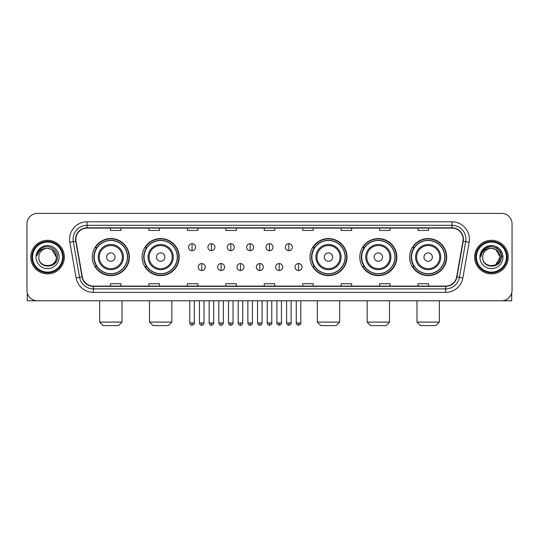 <?xml version="1.0" encoding="UTF-8"?>
<svg xmlns="http://www.w3.org/2000/svg" width="539" height="539" viewBox="0 0 539 539"><rect width="100%" height="100%" fill="white"/><g stroke="black" fill="none" stroke-linecap="round" stroke-linejoin="round"><path stroke-width="0.81" d="M409.647 257.096A18.521 18.521 0 0 0 428.168 275.618A18.521 18.521 0 0 0 446.696 257.096A18.521 18.521 0 0 0 428.168 238.568A18.521 18.521 0 0 0 409.647 257.096M359.809 257.096A18.521 18.521 0 0 0 378.331 275.618A18.521 18.521 0 0 0 396.859 257.096A18.521 18.521 0 0 0 378.331 238.568A18.521 18.521 0 0 0 359.809 257.096M309.972 257.096A18.521 18.521 0 0 0 328.494 275.618A18.521 18.521 0 0 0 347.015 257.096A18.521 18.521 0 0 0 328.494 238.568A18.521 18.521 0 0 0 309.972 257.096M142.141 257.096A18.521 18.521 0 0 0 160.669 275.618A18.521 18.521 0 0 0 179.191 257.096A18.521 18.521 0 0 0 160.669 238.568A18.521 18.521 0 0 0 142.141 257.096M92.304 257.096A18.521 18.521 0 0 0 110.832 275.618A18.521 18.521 0 0 0 129.353 257.096A18.521 18.521 0 0 0 110.832 238.568A18.521 18.521 0 0 0 92.304 257.096M96.75 266.529A16.952 16.952 0 0 1 96.75 247.657M146.588 266.529A16.952 16.952 0 0 1 146.588 247.657M314.412 266.529A16.952 16.952 0 0 1 314.412 247.657M364.249 266.529A16.952 16.952 0 0 1 364.249 247.657M414.087 266.529A16.952 16.952 0 0 1 414.087 247.657M26.95 223.894L26.95 290.292A10.484 10.484 0 0 0 37.434 300.782L501.566 300.782A10.484 10.484 0 0 0 512.05 290.292L512.05 223.894A10.484 10.484 0 0 0 501.566 213.404L37.434 213.404A10.484 10.484 0 0 0 26.95 223.894L26.95 290.292M30.797 257.096A16.776 16.776 0 0 0 47.573 273.866A16.776 16.776 0 0 0 64.343 257.096A16.776 16.776 0 0 0 47.573 240.32A16.776 16.776 0 0 0 30.797 257.096A16.776 16.776 0 0 0 47.573 273.866A16.776 16.776 0 0 0 64.343 257.096A16.776 16.776 0 0 0 47.573 240.32A16.776 16.776 0 0 0 30.797 257.096M474.657 257.096A16.776 16.776 0 0 0 491.427 273.866A16.776 16.776 0 0 0 508.203 257.096A16.776 16.776 0 0 0 491.427 240.32A16.776 16.776 0 0 0 474.657 257.096A16.776 16.776 0 0 0 491.427 273.866A16.776 16.776 0 0 0 508.203 257.096A16.776 16.776 0 0 0 491.427 240.32A16.776 16.776 0 0 0 474.657 257.096M75.878 239.269A11.184 11.184 0 0 1 87.062 228.085L451.938 228.085A11.184 11.184 0 0 1 462.954 241.209L456.668 276.857A11.184 11.184 0 0 1 445.652 286.101L93.348 286.101A11.184 11.184 0 0 1 82.332 276.857L76.046 241.209A11.184 11.184 0 0 1 75.878 239.269M75.601 239.269A11.46 11.46 0 0 0 75.777 241.256L82.063 276.905A11.46 11.46 0 0 0 93.348 286.377L445.652 286.377A11.46 11.46 0 0 0 456.937 276.905L463.223 241.256A11.46 11.46 0 0 0 451.938 227.808L87.062 227.808A11.46 11.46 0 0 0 75.601 239.269M69.854 242.301A17.477 17.477 0 0 1 87.062 221.792L451.938 221.792A17.477 17.477 0 0 1 469.146 242.301L462.86 277.949A17.477 17.477 0 0 1 445.652 292.394L93.348 292.394A17.477 17.477 0 0 1 76.14 277.949L69.854 242.301L73.297 241.694A13.98 13.98 0 0 1 87.062 225.289L451.938 225.289A13.98 13.98 0 0 1 465.703 241.694L459.417 277.342A13.98 13.98 0 0 1 445.652 288.897L93.348 288.897A13.98 13.98 0 0 1 79.583 277.342L73.297 241.694A13.98 13.98 0 0 1 73.082 239.269M501.566 213.404L37.434 213.404M37.434 300.782L501.566 300.782M512.05 290.292L512.05 223.894M456.937 276.905L459.417 277.342L465.703 241.694L469.146 242.301M264.258 228.085L264.258 230.449L274.742 230.449L274.742 228.085M225.814 228.085L225.814 230.449L236.298 230.449L236.298 228.085M187.37 228.085L187.37 230.449L197.853 230.449L197.853 228.085M148.926 228.085L148.926 230.449L159.409 230.449L159.409 228.085M110.482 228.085L110.482 230.449L120.965 230.449L120.965 228.085M302.702 228.085L302.702 230.449L313.186 230.449L313.186 228.085M341.147 228.085L341.147 230.449L351.63 230.449L351.63 228.085M379.591 228.085L379.591 230.449L390.074 230.449L390.074 228.085M418.035 228.085L418.035 230.449L428.518 230.449L428.518 228.085M274.742 286.101L274.742 283.736L264.258 283.736L264.258 286.101M236.298 286.101L236.298 283.736L225.814 283.736L225.814 286.101M197.853 286.101L197.853 283.736L187.37 283.736L187.37 286.101M159.409 286.101L159.409 283.736L148.926 283.736L148.926 286.101M120.965 286.101L120.965 283.736L110.482 283.736L110.482 286.101M313.186 286.101L313.186 283.736L302.702 283.736L302.702 286.101M351.63 286.101L351.63 283.736L341.147 283.736L341.147 286.101M390.074 286.101L390.074 283.736L379.591 283.736L379.591 286.101M428.518 286.101L428.518 283.736L418.035 283.736L418.035 286.101M27.3 292.98L27.3 300.782L67.84 300.782M62.598 257.096A15.031 15.031 0 0 0 47.573 242.065A15.031 15.031 0 0 0 32.542 257.096A15.031 15.031 0 0 0 47.573 272.121A15.031 15.031 0 0 0 62.598 257.096M63.299 257.096A15.725 15.725 0 0 0 47.573 241.364A15.725 15.725 0 0 0 31.841 257.096A15.725 15.725 0 0 0 47.573 272.822A15.725 15.725 0 0 0 63.299 257.096M56.305 257.096C55.786 251.787 52.876 248.87 47.573 248.358L51.939 249.523L56.305 257.096L51.939 249.523L47.573 248.358L51.939 249.523L56.305 257.096L51.939 249.523L47.573 248.358L51.939 249.523L56.305 257.096C56.844 268.361 38.296 268.361 38.835 257.096C38.053 269.217 57.821 268.948 57.41 257.096C58.057 248.769 47.156 243.48 40.87 248.843C38.68 250.675 37.393 253 37.016 255.823C38.667 250.615 42.183 248.129 47.573 248.358L51.939 249.523L56.305 257.096C56.844 268.361 38.296 268.361 38.835 257.096C38.296 268.361 56.844 268.361 56.305 257.096C56.844 268.361 38.296 268.361 38.835 257.096C38.296 268.361 56.844 268.361 56.305 257.096C56.844 268.361 38.296 268.361 38.835 257.096C38.296 268.361 56.844 268.361 56.305 257.096C56.844 268.361 38.296 268.361 38.835 257.096C38.296 268.361 56.844 268.361 56.305 257.096C56.844 268.361 38.296 268.361 38.835 257.096C38.296 268.361 56.844 268.361 56.305 257.096C56.844 268.361 38.296 268.361 38.835 257.096C38.296 268.361 56.844 268.361 56.305 257.096C56.844 268.361 38.296 268.361 38.835 257.096A8.739 8.739 0 0 1 47.573 248.358L51.939 249.523L56.305 257.096C56.656 263.874 47.937 268.382 42.615 264.292M36.039 257.096A11.535 11.535 0 0 0 47.573 268.624A11.535 11.535 0 0 0 59.101 257.096A11.535 11.535 0 0 0 47.573 245.562A11.535 11.535 0 0 0 36.039 257.096M40.87 248.843L38.289 251.908M38.134 252.205L38.363 251.78L38.134 252.205M118.519 325.596L103.138 325.596L99.648 322.1L122.016 322.1L118.519 325.596M115.023 257.096A4.191 4.191 0 0 0 110.832 252.899A4.191 4.191 0 0 0 106.634 257.096A4.191 4.191 0 0 0 110.832 261.287A4.191 4.191 0 0 0 115.023 257.096M123.411 257.096A12.579 12.579 0 0 0 110.832 244.511A12.579 12.579 0 0 0 98.246 257.096A12.579 12.579 0 0 0 110.832 269.675A12.579 12.579 0 0 0 123.411 257.096A12.579 12.579 0 0 1 110.832 269.675A12.579 12.579 0 0 1 98.246 257.096M127.433 257.096A16.601 16.601 0 0 0 110.832 240.495A16.601 16.601 0 0 0 94.231 257.096A16.601 16.601 0 0 0 110.832 273.691A16.601 16.601 0 0 0 127.433 257.096M129.003 257.096A18.171 18.171 0 0 1 95.295 266.529L96.98 266.529A16.756 16.756 0 0 0 121.915 269.655A16.756 16.756 0 0 0 121.915 244.531A16.756 16.756 0 0 0 96.98 247.657L95.295 247.657A18.171 18.171 0 0 1 129.003 257.096M168.357 325.596L152.975 325.596L149.485 322.1L171.853 322.1L168.357 325.596M164.86 257.096A4.191 4.191 0 0 0 160.669 252.899A4.191 4.191 0 0 0 156.472 257.096A4.191 4.191 0 0 0 160.669 261.287A4.191 4.191 0 0 0 164.86 257.096M173.248 257.096A12.579 12.579 0 0 0 160.669 244.511A12.579 12.579 0 0 0 148.084 257.096A12.579 12.579 0 0 0 160.669 269.675A12.579 12.579 0 0 0 173.248 257.096A12.579 12.579 0 0 1 160.669 269.675A12.579 12.579 0 0 1 148.084 257.096M177.27 257.096A16.601 16.601 0 0 0 160.669 240.495A16.601 16.601 0 0 0 144.068 257.096A16.601 16.601 0 0 0 160.669 273.691A16.601 16.601 0 0 0 177.27 257.096M178.84 257.096A18.171 18.171 0 0 1 145.132 266.529L146.817 266.529A16.756 16.756 0 0 0 171.752 269.655A16.756 16.756 0 0 0 171.752 244.531A16.756 16.756 0 0 0 146.817 247.657L145.132 247.657A18.171 18.171 0 0 1 178.84 257.096M336.181 325.596L320.806 325.596L317.309 322.1L339.678 322.1L336.181 325.596M332.691 257.096A4.191 4.191 0 0 0 328.494 252.899A4.191 4.191 0 0 0 324.303 257.096A4.191 4.191 0 0 0 328.494 261.287A4.191 4.191 0 0 0 332.691 257.096M341.079 257.096A12.579 12.579 0 0 0 328.494 244.511A12.579 12.579 0 0 0 315.915 257.096A12.579 12.579 0 0 0 328.494 269.675A12.579 12.579 0 0 0 341.079 257.096A12.579 12.579 0 0 1 328.494 269.675A12.579 12.579 0 0 1 315.915 257.096M345.095 257.096A16.601 16.601 0 0 0 328.494 240.495A16.601 16.601 0 0 0 311.892 257.096A16.601 16.601 0 0 0 328.494 273.691A16.601 16.601 0 0 0 345.095 257.096M346.671 257.096A18.171 18.171 0 0 1 312.964 266.529L314.648 266.529A16.756 16.756 0 0 0 339.583 269.655A16.756 16.756 0 0 0 339.583 244.531A16.756 16.756 0 0 0 314.648 247.657L312.964 247.657A18.171 18.171 0 0 1 346.671 257.096M386.025 325.596L370.643 325.596L367.147 322.1L389.515 322.1L386.025 325.596M382.528 257.096A4.191 4.191 0 0 0 378.331 252.899A4.191 4.191 0 0 0 374.14 257.096A4.191 4.191 0 0 0 378.331 261.287A4.191 4.191 0 0 0 382.528 257.096M390.916 257.096A12.579 12.579 0 0 0 378.331 244.511A12.579 12.579 0 0 0 365.752 257.096A12.579 12.579 0 0 0 378.331 269.675A12.579 12.579 0 0 0 390.916 257.096A12.579 12.579 0 0 1 378.331 269.675A12.579 12.579 0 0 1 365.752 257.096M394.932 257.096A16.601 16.601 0 0 0 378.331 240.495A16.601 16.601 0 0 0 361.73 257.096A16.601 16.601 0 0 0 378.331 273.691A16.601 16.601 0 0 0 394.932 257.096M396.509 257.096A18.171 18.171 0 0 1 362.801 266.529L364.485 266.529A16.756 16.756 0 0 0 389.421 269.655A16.756 16.756 0 0 0 389.421 244.531A16.756 16.756 0 0 0 364.485 247.657L362.801 247.657A18.171 18.171 0 0 1 396.509 257.096M435.862 325.596L420.481 325.596L416.984 322.1L439.352 322.1L435.862 325.596M432.366 257.096A4.191 4.191 0 0 0 428.168 252.899A4.191 4.191 0 0 0 423.977 257.096A4.191 4.191 0 0 0 428.168 261.287A4.191 4.191 0 0 0 432.366 257.096M440.754 257.096A12.579 12.579 0 0 0 428.168 244.511A12.579 12.579 0 0 0 415.589 257.096A12.579 12.579 0 0 0 428.168 269.675A12.579 12.579 0 0 0 440.754 257.096A12.579 12.579 0 0 1 428.168 269.675A12.579 12.579 0 0 1 415.589 257.096M444.769 257.096A16.601 16.601 0 0 0 428.168 240.495A16.601 16.601 0 0 0 411.567 257.096A16.601 16.601 0 0 0 428.168 273.691A16.601 16.601 0 0 0 444.769 257.096M446.346 257.096A18.171 18.171 0 0 1 412.638 266.529L414.323 266.529A16.756 16.756 0 0 0 439.258 269.655A16.756 16.756 0 0 0 439.258 244.531A16.756 16.756 0 0 0 414.323 247.657L412.638 247.657A18.171 18.171 0 0 1 446.346 257.096M192.052 243.709A3.497 3.497 0 0 0 188.556 247.199A3.497 3.497 0 0 0 192.052 250.696A3.497 3.497 0 0 0 195.549 247.199A3.497 3.497 0 0 0 192.052 243.709L192.052 250.696A3.497 3.497 0 0 0 195.549 247.199A3.497 3.497 0 0 0 192.052 243.709M211.416 243.709A3.497 3.497 0 0 0 207.919 247.199A3.497 3.497 0 0 0 211.416 250.696A3.497 3.497 0 0 0 214.906 247.199A3.497 3.497 0 0 0 211.416 243.709L211.416 250.696A3.497 3.497 0 0 0 214.906 247.199A3.497 3.497 0 0 0 211.416 243.709M230.773 243.709A3.497 3.497 0 0 0 227.283 247.199A3.497 3.497 0 0 0 230.773 250.696A3.497 3.497 0 0 0 234.27 247.199A3.497 3.497 0 0 0 230.773 243.709L230.773 250.696A3.497 3.497 0 0 0 234.27 247.199A3.497 3.497 0 0 0 230.773 243.709M250.136 243.709A3.497 3.497 0 0 0 246.64 247.199A3.497 3.497 0 0 0 250.136 250.696A3.497 3.497 0 0 0 253.633 247.199A3.497 3.497 0 0 0 250.136 243.709L250.136 250.696A3.497 3.497 0 0 0 253.633 247.199A3.497 3.497 0 0 0 250.136 243.709M269.5 243.709A3.497 3.497 0 0 0 266.003 247.199A3.497 3.497 0 0 0 269.5 250.696A3.497 3.497 0 0 0 272.997 247.199A3.497 3.497 0 0 0 269.5 243.709L269.5 250.696A3.497 3.497 0 0 0 272.997 247.199A3.497 3.497 0 0 0 269.5 243.709M288.864 243.709A3.497 3.497 0 0 0 285.367 247.199A3.497 3.497 0 0 0 288.864 250.696A3.497 3.497 0 0 0 292.36 247.199A3.497 3.497 0 0 0 288.864 243.709L288.864 250.696A3.497 3.497 0 0 0 292.36 247.199A3.497 3.497 0 0 0 288.864 243.709M201.734 263.558A3.497 3.497 0 0 0 198.237 267.054A3.497 3.497 0 0 0 201.734 270.551A3.497 3.497 0 0 0 205.231 267.054A3.497 3.497 0 0 0 201.734 263.558L201.734 270.551A3.497 3.497 0 0 0 205.231 267.054A3.497 3.497 0 0 0 201.734 263.558M221.098 263.558A3.497 3.497 0 0 0 217.601 267.054A3.497 3.497 0 0 0 221.098 270.551A3.497 3.497 0 0 0 224.588 267.054A3.497 3.497 0 0 0 221.098 263.558L221.098 270.551A3.497 3.497 0 0 0 224.588 267.054A3.497 3.497 0 0 0 221.098 263.558M240.455 263.558A3.497 3.497 0 0 0 236.965 267.054A3.497 3.497 0 0 0 240.455 270.551A3.497 3.497 0 0 0 243.951 267.054A3.497 3.497 0 0 0 240.455 263.558L240.455 270.551A3.497 3.497 0 0 0 243.951 267.054A3.497 3.497 0 0 0 240.455 263.558M259.818 263.558A3.497 3.497 0 0 0 256.321 267.054A3.497 3.497 0 0 0 259.818 270.551A3.497 3.497 0 0 0 263.315 267.054A3.497 3.497 0 0 0 259.818 263.558L259.818 270.551A3.497 3.497 0 0 0 263.315 267.054A3.497 3.497 0 0 0 259.818 263.558M279.182 263.558A3.497 3.497 0 0 0 275.685 267.054A3.497 3.497 0 0 0 279.182 270.551A3.497 3.497 0 0 0 282.679 267.054A3.497 3.497 0 0 0 279.182 263.558L279.182 270.551A3.497 3.497 0 0 0 282.679 267.054A3.497 3.497 0 0 0 279.182 263.558M298.545 263.558A3.497 3.497 0 0 0 295.049 267.054A3.497 3.497 0 0 0 298.545 270.551A3.497 3.497 0 0 0 302.035 267.054A3.497 3.497 0 0 0 298.545 263.558L298.545 270.551A3.497 3.497 0 0 0 302.035 267.054A3.497 3.497 0 0 0 298.545 263.558M511.7 292.98L511.7 300.782L471.16 300.782M506.458 257.096A15.031 15.031 0 0 0 491.427 242.065A15.031 15.031 0 0 0 476.402 257.096A15.031 15.031 0 0 0 491.427 272.121A15.031 15.031 0 0 0 506.458 257.096M507.159 257.096A15.725 15.725 0 0 0 491.427 241.364A15.725 15.725 0 0 0 475.701 257.096A15.725 15.725 0 0 0 491.427 272.822A15.725 15.725 0 0 0 507.159 257.096M499.653 254.132L500.165 257.096L495.799 249.523L491.427 248.358L495.799 249.523L500.165 257.096L495.799 249.523L491.427 248.358L495.799 249.523L500.165 257.096L495.799 249.523L491.427 248.358L495.799 249.523L500.165 257.096C500.704 268.361 482.156 268.361 482.695 257.096C481.913 269.217 501.681 268.948 501.27 257.096C501.917 248.769 491.016 243.48 484.729 248.843C482.54 250.675 481.253 253 480.876 255.823C482.526 250.615 486.043 248.129 491.427 248.358L495.799 249.523L500.165 257.096C500.704 268.361 482.156 268.361 482.695 257.096C482.156 268.361 500.704 268.361 500.165 257.096L495.799 264.662L500.165 257.096C500.704 268.361 482.156 268.361 482.695 257.096C482.156 268.361 500.704 268.361 500.165 257.096C500.704 268.361 482.156 268.361 482.695 257.096C482.156 268.361 500.704 268.361 500.165 257.096C500.704 268.361 482.156 268.361 482.695 257.096C482.156 268.361 500.704 268.361 500.165 257.096C500.704 268.361 482.156 268.361 482.695 257.096C482.156 268.361 500.704 268.361 500.165 257.096C500.704 268.361 482.156 268.361 482.695 257.096A8.739 8.739 0 0 1 491.427 248.358L495.799 249.523L500.165 257.096C500.515 263.874 491.797 268.382 486.474 264.292M491.427 248.358C496.736 248.87 499.646 251.787 500.165 257.096M479.899 257.096A11.535 11.535 0 0 0 491.427 268.624A11.535 11.535 0 0 0 502.961 257.096A11.535 11.535 0 0 0 491.427 245.562A11.535 11.535 0 0 0 479.899 257.096M484.729 248.843L482.149 251.908M482.075 252.043L486.117 247.886L491.427 246.464L496.742 247.886L500.637 251.78L502.058 257.096L500.637 251.78L496.742 247.886L491.427 246.464L486.117 247.886L482.223 251.78L480.801 257.096L482.223 251.78L486.117 247.886L491.427 246.464L496.742 247.886L500.637 251.78L502.058 257.096L500.637 251.78L496.742 247.886L491.427 246.464L486.117 247.886L482.223 251.78L480.801 257.096L482.223 251.78L486.117 247.886L491.427 246.464L496.742 247.886L500.637 251.78L502.058 257.096L500.637 251.78L496.742 247.886L491.427 246.464L486.117 247.886L482.223 251.78L480.801 257.096L482.223 251.78L486.117 247.886L491.427 246.464L496.742 247.886L500.637 251.78L502.058 257.096L500.637 251.78L496.742 247.886L491.427 246.464L486.117 247.886L482.223 251.78L480.801 257.096L482.223 251.78L486.117 247.886L491.427 246.464L496.742 247.886L500.637 251.78L502.058 257.096L500.637 251.78L496.742 247.886L491.427 246.464L486.117 247.886L482.223 251.78L480.801 257.096L482.223 251.78L486.117 247.886L491.427 246.464L496.742 247.886L500.637 251.78L502.058 257.096L500.637 251.78L496.742 247.886L491.427 246.464L486.117 247.886L482.223 251.78L480.801 257.096L482.223 251.78L486.117 247.886L491.427 246.464L496.742 247.886L500.637 251.78L502.058 257.096L500.637 251.78L496.742 247.886L491.427 246.464L486.117 247.886L482.223 251.78L480.801 257.096M481.994 252.205L482.223 251.78M451.938 221.792L451.938 227.808M73.297 241.694L75.777 241.256M93.348 292.394L93.348 286.377M445.652 286.377L445.652 292.394M76.14 277.949L82.063 276.905M463.223 241.256L465.703 241.694M87.062 221.792L87.062 227.808M459.417 277.342L462.86 277.949M122.387 257.096A11.562 11.562 0 0 0 110.832 245.535A11.562 11.562 0 0 0 99.27 257.096A11.562 11.562 0 0 0 110.832 268.651A11.562 11.562 0 0 0 122.387 257.096M172.224 257.096A11.562 11.562 0 0 0 160.669 245.535A11.562 11.562 0 0 0 149.108 257.096A11.562 11.562 0 0 0 160.669 268.651A11.562 11.562 0 0 0 172.224 257.096M340.055 257.096A11.562 11.562 0 0 0 328.494 245.535A11.562 11.562 0 0 0 316.939 257.096A11.562 11.562 0 0 0 328.494 268.651A11.562 11.562 0 0 0 340.055 257.096M389.892 257.096A11.562 11.562 0 0 0 378.331 245.535A11.562 11.562 0 0 0 366.776 257.096A11.562 11.562 0 0 0 378.331 268.651A11.562 11.562 0 0 0 389.892 257.096M439.73 257.096A11.562 11.562 0 0 0 428.168 245.535A11.562 11.562 0 0 0 416.613 257.096A11.562 11.562 0 0 0 428.168 268.651A11.562 11.562 0 0 0 439.73 257.096M192.052 322.976L189.782 322.976C190.179 324.593 190.934 325.347 192.052 325.246L192.052 322.976L194.323 322.976L194.323 300.782M211.416 322.976L209.139 322.976C209.536 324.593 210.298 325.347 211.416 325.246L211.416 322.976L213.687 322.976L213.687 300.782M230.773 322.976L228.502 322.976C228.9 324.593 229.661 325.347 230.773 325.246L230.773 322.976L233.05 322.976L233.05 300.782M250.136 322.976L247.866 322.976C248.263 324.593 249.018 325.347 250.136 325.246L250.136 322.976L252.407 322.976L252.407 300.782M269.5 322.976L267.229 322.976C267.627 324.593 268.382 325.347 269.5 325.246L269.5 322.976L271.771 322.976L271.771 300.782M288.864 322.976L286.593 322.976C286.984 324.593 287.745 325.347 288.864 325.246L288.864 322.976L291.134 322.976L291.134 300.782M201.734 322.976L199.464 322.976C199.854 324.593 200.616 325.347 201.734 325.246L201.734 322.976L204.005 322.976L204.005 300.782M221.098 322.976L218.821 322.976C219.218 324.593 219.979 325.347 221.098 325.246L221.098 322.976L223.368 322.976L223.368 300.782M240.455 322.976L238.184 322.976C238.582 324.593 239.336 325.347 240.455 325.246L240.455 322.976L242.732 322.976L242.732 300.782M259.818 322.976L257.548 322.976C257.945 324.593 258.7 325.347 259.818 325.246L259.818 322.976L262.089 322.976L262.089 300.782M279.182 322.976L276.911 322.976C276.446 323.696 277.208 324.458 279.182 325.246L279.182 322.976L281.452 322.976L281.452 300.782M298.545 322.976L296.268 322.976C295.81 323.696 296.565 324.458 298.545 325.246L298.545 322.976L300.816 322.976L300.816 300.782M122.016 300.782L122.016 322.1M99.648 300.782L99.648 322.1M171.853 300.782L171.853 322.1M149.485 300.782L149.485 322.1M339.678 300.782L339.678 322.1M317.309 300.782L317.309 322.1M389.515 300.782L389.515 322.1M367.147 300.782L367.147 322.1M439.352 300.782L439.352 322.1M416.984 300.782L416.984 322.1M189.782 322.976L189.782 300.782M194.323 322.976C194.781 323.696 194.027 324.458 192.052 325.246M209.139 322.976L209.139 300.782M213.687 322.976C214.145 323.696 213.39 324.458 211.416 325.246M228.502 322.976L228.502 300.782M233.05 322.976C233.508 323.696 232.754 324.458 230.773 325.246M247.866 322.976L247.866 300.782M252.407 322.976C252.872 323.696 252.111 324.458 250.136 325.246M267.229 322.976L267.229 300.782M271.771 322.976C272.235 323.696 271.474 324.458 269.5 325.246M286.593 322.976L286.593 300.782M291.134 322.976C291.592 323.696 290.838 324.458 288.864 325.246M199.464 322.976L199.464 300.782M204.005 322.976C203.607 324.593 202.853 325.347 201.734 325.246M218.821 322.976L218.821 300.782M223.368 322.976C222.971 324.593 222.209 325.347 221.098 325.246M238.184 322.976L238.184 300.782M242.732 322.976C242.334 324.593 241.573 325.347 240.455 325.246M257.548 322.976L257.548 300.782M262.089 322.976C261.691 324.593 260.937 325.347 259.818 325.246M276.911 322.976L276.911 300.782M281.452 322.976C281.91 323.696 281.156 324.458 279.182 325.246M296.268 322.976L296.268 300.782M300.816 322.976C301.274 323.696 300.519 324.458 298.545 325.246"/></g></svg>
